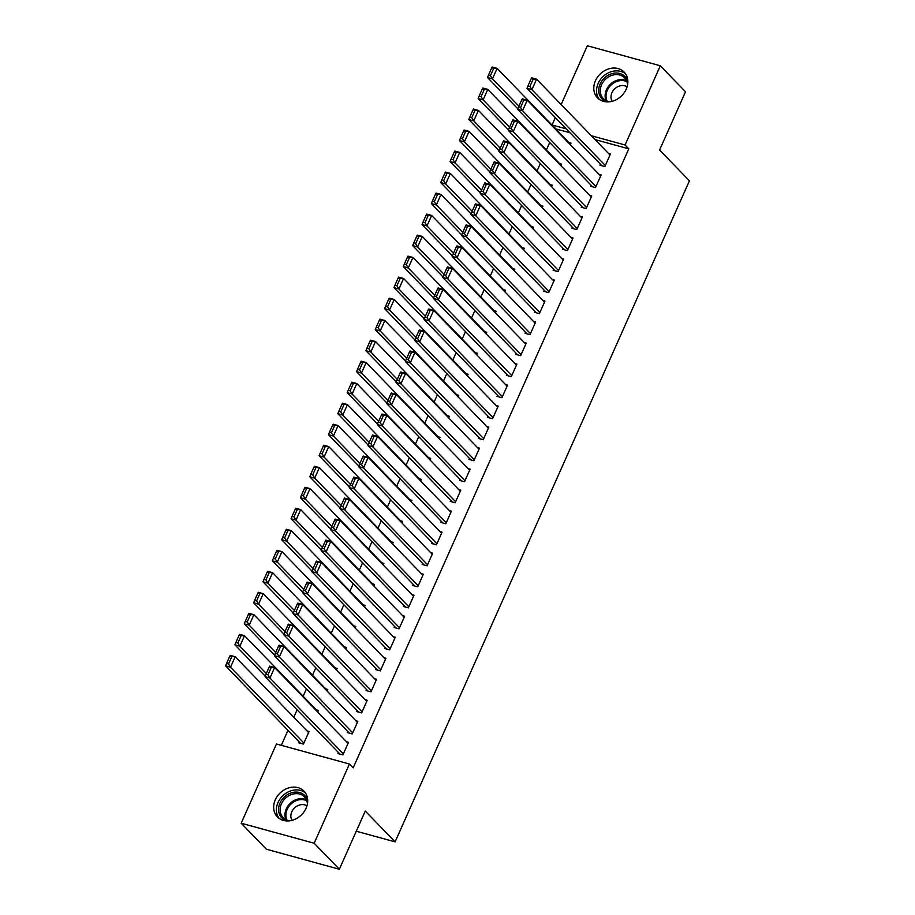<?xml version="1.0" encoding="UTF-8"?>
<svg xmlns="http://www.w3.org/2000/svg" width="915" height="915" viewBox="0 0 915 915"><rect width="100%" height="100%" fill="white"/><g stroke="black" fill="none" stroke-linecap="round" stroke-linejoin="round"><path stroke-width="1.37" d="M626.215 89.19A18.517 15.28 135.9 0 1 597.518 97.848A18.517 15.28 135.9 0 1 595.436 80.749A18.517 15.28 135.9 0 1 624.133 72.091A18.517 15.28 135.9 0 1 626.215 89.19M306.068 808.242A18.517 15.28 135.9 0 1 277.382 816.901A18.517 15.28 135.9 0 1 275.301 799.802A18.517 15.28 135.9 0 1 303.986 791.143A18.517 15.28 135.9 0 1 306.068 808.242M569.919 132.698L555.76 128.912M549.709 142.488L546.404 149.923M540.353 163.499L537.048 170.933M530.997 184.521L527.692 191.956M521.641 205.532L518.336 212.966M512.286 226.543L508.98 233.977M502.93 247.553L499.624 254.988M493.574 268.564L490.268 275.998M484.218 289.586L480.913 297.009M474.862 310.597L471.557 318.031M465.506 331.607L462.201 339.042M456.15 352.618L452.845 360.053M446.795 373.629L443.489 381.063M437.45 394.64L434.133 402.074M428.094 415.662L424.777 423.085M418.738 436.672L415.421 444.107M409.382 457.683L406.066 465.117M400.027 478.694L396.71 486.128M390.671 499.704L387.354 507.139M381.315 520.715L377.998 528.149M371.959 541.737L368.642 549.16M362.603 562.748L359.298 570.182M353.247 583.759L349.942 591.193M343.891 604.769L340.586 612.204M334.535 625.78L331.23 633.214M325.18 646.791L321.874 654.225M315.824 667.813L312.518 675.236M306.468 688.823L303.162 696.258M297.112 709.834L293.807 717.269M287.985 730.33L281.305 745.336M555.794 128.821L552.065 124.966L555.336 117.623M561.158 104.562L587.338 45.75L660.321 65.777L625.059 144.993L591.342 135.74M660.321 65.777L685.507 91.786L659.589 149.991L689.43 180.815L395.108 841.869L365.268 811.045L339.351 869.25L266.368 849.223L241.183 823.214L276.456 743.998L349.438 764.025L314.177 843.241L241.183 823.214M356.278 831.22L395.108 841.869M551.345 174.857L552.145 175.68M559.625 163.591L561.65 164.151L560.952 165.707M591.033 185.173L590.564 186.225L595.493 187.575L601.109 174.971L599.085 174.41M532.633 216.889L533.434 217.713M540.914 205.612L542.938 206.172L542.24 207.728M572.321 227.195L571.852 228.247L576.782 229.608L582.398 216.992L580.373 216.443M513.921 258.911L514.722 259.734M522.213 247.645L524.226 248.194L523.54 249.761M553.609 269.227L553.14 270.28L558.07 271.629L563.686 259.025L561.661 258.465M495.209 300.932L496.01 301.756M503.502 289.666L505.515 290.227L504.828 291.782M534.898 311.249L534.429 312.301L539.358 313.651L544.974 301.046L542.95 300.486M476.509 342.965L477.298 343.788M484.79 331.688L486.803 332.248L486.117 333.803M516.186 353.27L515.717 354.322L520.646 355.683L526.262 343.068L524.238 342.519M457.797 384.986L458.587 385.81M466.078 373.72L468.103 374.269L467.405 375.836M497.474 395.303L497.005 396.355L501.935 397.705L507.55 385.101L505.526 384.54M439.086 427.008L439.875 427.831M447.366 415.742L449.391 416.302L448.693 417.858M478.762 437.324L478.293 438.376L483.223 439.726L488.839 427.122L486.814 426.562M420.374 469.04L421.175 469.864M428.655 457.763L430.679 458.324L429.981 459.879M460.051 479.346L459.582 480.398L464.511 481.759L470.127 469.143L468.103 468.594M401.662 511.062L402.463 511.885M409.943 499.796L411.967 500.345L411.27 501.912M441.339 521.378L440.87 522.431L445.799 523.78L451.415 511.176L449.391 510.616M382.95 553.083L383.751 553.907M391.231 541.817L393.256 542.378L392.558 543.933M422.627 563.4L422.158 564.452L427.099 565.802L432.704 553.198L430.691 552.637M364.239 595.116L365.039 595.939M372.519 583.839L374.544 584.399L373.846 585.955M403.915 605.421L403.446 606.473L408.387 607.835L413.992 595.219L411.979 594.67M345.527 637.137L346.328 637.961M353.808 625.871L355.832 626.42L355.134 627.987M385.204 647.454L384.746 648.506L389.676 649.856L395.28 637.252L393.267 636.691M326.815 679.159L327.616 679.994M335.096 667.893L337.12 668.453L336.423 670.009M366.492 689.475L366.034 690.528L370.964 691.877L376.58 679.273L374.555 678.713M308.103 721.192L308.904 722.015M316.384 709.914L318.409 710.475L317.711 712.03M347.791 731.497L347.323 732.549L352.252 733.91L357.868 721.294L355.844 720.745M349.438 764.025L353.179 767.879L628.788 148.848L595.07 139.595M338.436 752.519L337.967 753.571L342.896 754.921L348.512 742.305L346.488 741.756M298.976 741.688L298.507 742.74L303.437 744.089L309.053 731.485L307.028 730.936M357.147 710.486L356.678 711.538L361.608 712.888L367.224 700.284L365.199 699.735M317.459 700.181L318.26 701.004M325.74 688.904L327.764 689.464L327.067 691.019M375.848 668.465L375.39 669.517L380.32 670.867L385.924 658.262L383.911 657.702M336.171 658.148L336.972 658.972M344.452 646.882L346.476 647.431L345.779 648.998M394.559 626.443L394.091 627.484L399.031 628.845L404.636 616.23L402.623 615.681M354.883 616.127L355.683 616.95M363.163 604.861L365.188 605.41L364.49 606.977M413.271 584.41L412.802 585.463L417.743 586.812L423.348 574.208L421.335 573.659M373.594 574.105L374.395 574.929M381.875 562.828L383.9 563.388L383.202 564.944M431.983 542.389L431.514 543.441L436.444 544.791L442.059 532.187L440.035 531.626M392.306 532.072L393.107 532.896M400.587 520.807L402.611 521.356L401.914 522.923M450.695 500.368L450.226 501.409L455.155 502.77L460.771 490.154L458.747 489.605M411.018 490.051L411.819 490.875M419.299 478.785L421.323 479.334L420.625 480.901M469.406 458.335L468.938 459.387L473.867 460.737L479.483 448.133L477.458 447.584M429.73 448.03L430.53 448.853M438.01 436.752L440.035 437.313L439.337 438.868M488.118 416.314L487.649 417.366L492.579 418.715L498.195 406.111L496.17 405.551M448.442 405.997L449.231 406.82M456.722 394.731L458.747 395.28L458.049 396.847M506.83 374.292L506.361 375.333L511.291 376.694L516.906 364.079L514.882 363.529M467.153 363.976L467.942 364.799M475.434 352.71L477.458 353.259L476.761 354.826M525.542 332.259L525.073 333.312L530.002 334.661L535.618 322.057L533.594 321.508M485.854 321.954L486.654 322.778M494.146 310.677L496.159 311.237L495.473 312.793M544.253 290.238L543.784 291.29L548.714 292.64L554.33 280.036L552.305 279.475M504.565 279.921L505.366 280.745M512.857 268.655L514.87 269.204L514.184 270.771M562.965 248.217L562.496 249.257L567.426 250.619L573.042 238.003L571.017 237.454M523.277 237.9L524.078 238.724M531.569 226.634L533.582 227.183L532.885 228.75M581.677 206.184L581.208 207.236L586.138 208.586L591.753 195.982L589.729 195.433M541.989 195.879L542.789 196.702M550.27 184.601L552.294 185.162L551.596 186.717M600.389 164.162L599.92 165.215L604.849 166.564L610.465 153.96L608.441 153.4M560.701 153.846L561.501 154.669M568.981 142.58L571.006 143.129L570.308 144.696M566.191 128.843L552.065 124.966M339.351 869.25L314.177 843.241M628.788 148.848L625.059 144.993M343.365 753.869L269.959 678.038L265.03 676.688L339.98 754.12M269.273 666.909L269.708 666.177L274.637 667.538L269.959 678.038L267.969 674.812L271.24 667.458L269.273 666.909L265.99 674.264L267.969 674.812M348.043 743.357L274.637 667.538L271.24 667.458M265.03 676.688L265.99 674.264M229.814 656.089L226.543 663.444L228.521 663.981L231.792 656.627L229.814 656.089L230.248 655.357L235.178 656.707L308.584 732.538M303.906 743.049L230.511 667.218L225.57 665.868L300.532 743.3M231.792 656.627L235.178 656.707L230.511 667.218L228.521 663.981M226.543 663.444L225.57 665.868M352.721 732.858L279.315 657.027L274.386 655.678L349.336 733.109M278.629 645.899L279.064 645.167L283.993 646.528L279.315 657.027L277.325 653.79L280.596 646.436L278.629 645.899L275.346 653.253L277.325 653.79M357.399 722.347L283.993 646.528L280.596 646.436M274.386 655.678L275.346 653.253M362.077 711.847L288.671 636.017L283.742 634.667L358.691 712.099M287.985 624.888L288.419 624.156L293.349 625.505L288.671 636.017L286.681 632.78L289.952 625.425L287.985 624.888L284.702 632.242L286.681 632.78M366.755 701.336L293.349 625.505L289.952 625.425M283.742 634.667L284.702 632.242M239.17 635.079L235.898 642.433L237.866 642.971L241.148 635.616L239.17 635.079L239.604 634.347L244.534 635.696L317.94 711.527M266.322 673.532L239.856 646.207L234.926 644.846L265.236 676.162M241.148 635.616L244.534 635.696L239.856 646.207L237.866 642.971M235.898 642.433L234.926 644.846M248.525 614.057L245.254 621.411L247.222 621.96L250.504 614.606L248.525 614.057L248.96 613.336L253.89 614.686L327.296 690.516M275.678 652.521L249.212 625.197L244.282 623.836L274.592 655.151M250.504 614.606L253.89 614.686L249.212 625.197L247.222 621.96M245.254 621.411L244.282 623.836M287.138 820.949A16.024 13.222 135.9 0 1 281.168 817.175A16.024 13.222 135.9 0 1 284.92 796.462A16.024 13.222 135.9 0 1 305.427 796.267A16.024 13.222 135.9 0 1 307.715 801.025M307.394 804.079A14.834 12.25 -44.1 0 0 304.992 797.514A14.834 12.25 -44.1 0 0 304.421 796.885A14.834 12.25 -44.1 0 0 285.617 798.052A14.834 12.25 -44.1 0 0 282.529 816.878A14.834 12.25 -44.1 0 0 283.101 817.518A14.834 12.25 -44.1 0 0 290.192 820.721M305.427 792.916A18.403 15.189 -44.1 0 0 282.735 795.81A18.403 15.189 -44.1 0 0 279.109 818.387M306.948 805.886A10.568 8.715 -44.1 0 0 294.504 807.968A10.568 8.715 -44.1 0 0 292.011 820.343M607.274 101.897A16.024 13.222 135.9 0 1 601.315 98.122A16.024 13.222 135.9 0 1 605.067 77.409A16.024 13.222 135.9 0 1 625.563 77.215A16.024 13.222 135.9 0 1 627.85 81.973M627.541 85.026A14.834 12.25 -44.1 0 0 625.128 78.461A14.834 12.25 -44.1 0 0 624.568 77.832A14.834 12.25 -44.1 0 0 605.764 78.999A14.834 12.25 -44.1 0 0 602.676 97.836A14.834 12.25 -44.1 0 0 603.248 98.465A14.834 12.25 -44.1 0 0 610.339 101.668M625.563 73.863A18.403 15.189 -44.1 0 0 602.882 76.757A18.403 15.189 -44.1 0 0 599.256 99.335M627.095 86.834A10.568 8.715 -44.1 0 0 614.651 88.915A10.568 8.715 -44.1 0 0 612.158 101.291M371.433 690.825L298.027 615.006L293.097 613.645L368.047 691.077M297.341 603.877L297.775 603.145L302.705 604.495L298.027 615.006L296.037 611.769L299.308 604.415L297.341 603.877L294.058 611.231L296.037 611.769M376.111 680.325L302.705 604.495L299.308 604.415M293.097 613.645L294.058 611.231M380.789 669.814L307.383 593.995L302.453 592.634L377.403 670.066M306.697 582.866L307.131 582.134L312.061 583.484L307.383 593.995L305.393 590.758L308.664 583.404L306.697 582.866L303.414 590.221L305.393 590.758M385.467 659.315L312.061 583.484L308.664 583.404M302.453 592.634L303.414 590.221M257.881 593.046L254.61 600.4L256.577 600.949L259.86 593.595L257.881 593.046L258.316 592.314L263.245 593.675L336.651 669.494M285.034 631.51L258.568 604.175L253.638 602.825L283.947 634.129M259.86 593.595L263.245 593.675L258.568 604.175L256.577 600.949M254.61 600.4L253.638 602.825M267.237 572.035L263.966 579.389L265.933 579.927L269.216 572.573L267.237 572.035L267.672 571.303L272.601 572.664L346.007 648.483M294.39 610.499L267.923 583.164L262.994 581.814L293.303 613.119M269.216 572.573L272.601 572.664L267.923 583.164L265.933 579.927M263.966 579.389L262.994 581.814M390.145 648.804L316.739 572.973L311.809 571.623L386.759 649.055M316.052 561.844L316.487 561.124L321.417 562.473L316.739 572.973L314.749 569.748L318.02 562.393L316.052 561.844L312.77 569.199L314.749 569.748M394.822 638.304L321.417 562.473L318.02 562.393M311.809 571.623L312.77 569.199M276.593 551.024L273.322 558.379L275.289 558.916L278.572 551.562L276.593 551.024L277.028 550.292L281.957 551.642L355.363 627.473M303.746 589.489L277.279 562.153L272.35 560.803L302.659 592.108M278.572 551.562L281.957 551.642L277.279 562.153L275.289 558.916M273.322 558.379L272.35 560.803M399.5 627.793L326.095 551.962L321.165 550.613L396.115 628.045M325.408 540.834L325.843 540.102L330.772 541.463L326.095 551.962L324.104 548.726L327.376 541.371L325.408 540.834L322.126 548.188L324.104 548.726M404.178 617.282L330.772 541.463L327.376 541.371M321.165 550.613L322.126 548.188M285.949 530.014L282.678 537.368L284.645 537.906L287.928 530.551L285.949 530.014L286.384 529.282L291.313 530.631L364.719 606.462M313.102 568.478L286.635 541.142L281.706 539.793L312.015 571.097M287.928 530.551L291.313 530.631L286.635 541.142L284.645 537.906M282.678 537.368L281.706 539.793M408.856 606.782L335.45 530.952L330.509 529.602L405.471 607.034M334.764 519.823L335.187 519.091L340.128 520.441L335.45 530.952L333.46 527.715L336.731 520.361L334.764 519.823L331.482 527.177L333.46 527.715M413.523 596.271L340.128 520.441L336.731 520.361M330.509 529.602L331.482 527.177M418.201 585.772L344.806 509.941L339.865 508.591L414.827 586.023M344.109 498.812L344.543 498.08L349.484 499.43L344.806 509.941L342.816 506.704L346.087 499.35L344.109 498.812L340.838 506.167L342.816 506.704M422.879 575.26L349.484 499.43L346.087 499.35M339.865 508.591L340.838 506.167M427.557 564.749L354.162 488.93L349.221 487.569L424.183 565.001M353.465 477.802L353.899 477.07L358.84 478.419L354.162 488.93L352.172 485.693L355.443 478.339L353.465 477.802L350.193 485.156L352.172 485.693M432.235 554.25L358.84 478.419L355.443 478.339M349.221 487.569L350.193 485.156M436.913 543.739L363.518 467.92L358.577 466.559L433.538 543.99M362.82 456.779L363.255 456.059L368.196 457.409L363.518 467.92L361.528 464.683L364.799 457.328L362.82 456.779L359.549 464.134L361.528 464.683M441.59 533.239L368.196 457.409L364.799 457.328M358.577 466.559L359.549 464.134M446.268 522.728L372.874 446.897L367.933 445.548L442.894 522.98M372.176 435.769L372.611 435.048L377.552 436.398L372.874 446.897L370.884 443.672L374.155 436.318L372.176 435.769L368.905 443.123L370.884 443.672M450.946 512.217L377.552 436.398L374.155 436.318M367.933 445.548L368.905 443.123M455.624 501.717L382.218 425.887L377.289 424.537L452.25 501.969M381.532 414.758L381.967 414.026L386.896 415.387L382.218 425.887L380.228 422.65L383.511 415.296L381.532 414.758L378.261 422.112L380.228 422.65M460.302 491.206L386.896 415.387L383.511 415.296M377.289 424.537L378.261 422.112M464.98 480.707L391.574 404.876L386.645 403.526L461.606 480.958M390.888 393.747L391.323 393.015L396.252 394.365L391.574 404.876L389.584 401.639L392.867 394.285L390.888 393.747L387.617 401.102L389.584 401.639M469.658 470.196L396.252 394.365L392.867 394.285M386.645 403.526L387.617 401.102M474.336 459.696L400.93 383.865L396.001 382.516L470.962 459.948M400.244 372.737L400.678 372.005L405.608 373.354L400.93 383.865L398.94 380.629L402.223 373.274L400.244 372.737L396.973 380.091L398.94 380.629M479.014 449.185L405.608 373.354L402.223 373.274M396.001 382.516L396.973 380.091M483.692 438.674L410.286 362.855L405.356 361.494L480.318 438.925M409.6 351.726L410.034 350.994L414.964 352.344L410.286 362.855L408.296 359.618L411.578 352.264L409.6 351.726L406.329 359.08L408.296 359.618M488.37 428.174L414.964 352.344L411.578 352.264M405.356 361.494L406.329 359.08M493.048 417.663L419.642 341.844L414.712 340.483L489.674 417.915M418.956 330.704L419.39 329.983L424.32 331.333L419.642 341.844L417.652 338.607L420.934 331.253L418.956 330.704L415.685 338.058L417.652 338.607M497.726 407.164L424.32 331.333L420.934 331.253M414.712 340.483L415.685 338.058M502.404 396.653L428.998 320.822L424.068 319.472L499.03 396.904M428.312 309.693L428.746 308.973L433.676 310.322L428.998 320.822L427.008 317.596L430.29 310.242L428.312 309.693L425.04 317.048L427.008 317.596M507.082 386.141L433.676 310.322L430.29 310.242M424.068 319.472L425.04 317.048M511.76 375.642L438.354 299.811L433.424 298.462L508.385 375.893M437.667 288.683L438.102 287.95L443.032 289.312L438.354 299.811L436.363 296.574L439.646 289.22L437.667 288.683L434.396 296.037L436.363 296.574M516.437 365.131L443.032 289.312L439.646 289.22M433.424 298.462L434.396 296.037M521.115 354.631L447.709 278.8L442.78 277.451L517.741 354.883M447.023 267.672L447.458 266.94L452.387 268.289L447.709 278.8L445.719 275.564L449.002 268.209L447.023 267.672L443.752 275.026L445.719 275.564M525.793 344.12L452.387 268.289L449.002 268.209M442.78 277.451L443.752 275.026M530.471 333.62L457.065 257.79L452.136 256.44L527.097 333.872M456.379 246.661L456.814 245.929L461.743 247.279L457.065 257.79L455.075 254.553L458.346 247.199L456.379 246.661L453.108 254.015L455.075 254.553M535.149 323.109L461.743 247.279L458.346 247.199M452.136 256.44L453.108 254.015M539.827 312.598L466.421 236.779L461.492 235.418L536.453 312.85M465.735 225.65L466.17 224.918L471.099 226.268L466.421 236.779L464.431 233.542L467.702 226.188L465.735 225.65L462.464 233.005L464.431 233.542M544.505 302.099L471.099 226.268L467.702 226.188M461.492 235.418L462.464 233.005M549.183 291.588L475.777 215.768L470.848 214.407L545.809 291.839M475.091 204.628L475.526 203.908L480.455 205.257L475.777 215.768L473.787 212.532L477.058 205.177L475.091 204.628L471.82 211.983L473.787 212.532M553.861 281.088L480.455 205.257L477.058 205.177M470.848 214.407L471.82 211.983M558.539 270.577L485.133 194.746L480.203 193.397L555.165 270.829M484.447 183.618L484.881 182.886L489.811 184.247L485.133 194.746L483.143 191.521L486.414 184.167L484.447 183.618L481.176 190.972L483.143 191.521M563.217 260.066L489.811 184.247L486.414 184.167M480.203 193.397L481.176 190.972M567.895 249.566L494.489 173.736L489.559 172.386L564.521 249.818M493.803 162.607L494.237 161.875L499.167 163.236L494.489 173.736L492.499 170.499L495.77 163.144L493.803 162.607L490.531 169.961L492.499 170.499M572.573 239.055L499.167 163.236L495.77 163.144M489.559 172.386L490.531 169.961M577.251 228.556L503.845 152.725L498.915 151.375L573.865 228.807M503.159 141.596L503.593 140.864L508.523 142.214L503.845 152.725L501.855 149.488L505.126 142.134L503.159 141.596L499.887 148.951L501.855 149.488M581.929 218.044L508.523 142.214L505.126 142.134M498.915 151.375L499.887 148.951M586.606 207.545L513.201 131.714L508.271 130.365L583.221 207.797M512.514 120.586L512.949 119.854L517.879 121.203L513.201 131.714L511.211 128.477L514.482 121.123L512.514 120.586L509.232 127.94L511.211 128.477M591.284 197.034L517.879 121.203L514.482 121.123M508.271 130.365L509.232 127.94M595.962 186.523L522.557 110.704L517.627 109.343L592.577 186.774M521.87 99.575L522.305 98.843L527.234 100.192L522.557 110.704L520.566 107.467L523.837 100.112L521.87 99.575L518.588 106.929L520.566 107.467M600.64 176.023L527.234 100.192L523.837 100.112M517.627 109.343L518.588 106.929M295.305 509.003L292.034 516.357L294.001 516.895L297.284 509.541L295.305 509.003L295.739 508.271L300.669 509.621L374.075 585.451M322.457 547.456L295.991 520.132L291.062 518.771L321.371 550.087M297.284 509.541L300.669 509.621L295.991 520.132L294.001 516.895M292.034 516.357L291.062 518.771M304.661 487.981L301.39 495.335L303.357 495.884L306.628 488.53L304.661 487.981L305.095 487.26L310.025 488.61L383.431 564.441M331.813 526.445L305.347 499.121L300.417 497.76L330.727 529.076M306.628 488.53L310.025 488.61L305.347 499.121L303.357 495.884M301.39 495.335L300.417 497.76M314.017 466.97L310.745 474.325L312.713 474.874L315.984 467.519L314.017 466.97L314.451 466.238L319.381 467.599L392.787 543.418M341.169 505.435L314.703 478.099L309.773 476.749L340.083 508.054M315.984 467.519L319.381 467.599L314.703 478.099L312.713 474.874M310.745 474.325L309.773 476.749M323.372 445.96L320.101 453.314L322.069 453.851L325.34 446.497L323.372 445.96L323.807 445.228L328.737 446.589L402.143 522.408M350.525 484.424L324.059 457.088L319.129 455.739L349.438 487.043M325.34 446.497L328.737 446.589L324.059 457.088L322.069 453.851M320.101 453.314L319.129 455.739M332.728 424.949L329.457 432.303L331.424 432.841L334.696 425.486L332.728 424.949L333.163 424.217L338.093 425.567L411.498 501.397M359.87 463.413L333.415 436.078L328.485 434.728L358.794 466.032M334.696 425.486L338.093 425.567L333.415 436.078L331.424 432.841M329.457 432.303L328.485 434.728M342.084 403.938L338.813 411.293L340.78 411.83L344.051 404.476L342.084 403.938L342.519 403.206L347.448 404.556L420.854 480.386M369.225 442.403L342.77 415.067L337.841 413.717L368.15 445.022M344.051 404.476L347.448 404.556L342.77 415.067L340.78 411.83M338.813 411.293L337.841 413.717M351.44 382.928L348.169 390.282L350.136 390.819L353.407 383.465L351.44 382.928L351.875 382.196L356.804 383.545L430.21 459.376M378.581 421.38L352.126 394.056L347.197 392.695L377.506 424.011M353.407 383.465L356.804 383.545L352.126 394.056L350.136 390.819M348.169 390.282L347.197 392.695M360.796 361.905L357.525 369.26L359.492 369.809L362.763 362.454L360.796 361.905L361.231 361.185L366.16 362.534L439.566 438.365M387.937 400.37L361.482 373.046L356.553 371.684L386.862 403M362.763 362.454L366.16 362.534L361.482 373.046L359.492 369.809M357.525 369.26L356.553 371.684M370.152 340.895L366.869 348.249L368.848 348.798L372.119 341.444L370.152 340.895L370.586 340.163L375.516 341.524L448.922 417.343M397.293 379.359L370.838 352.023L365.909 350.674L396.218 381.978M372.119 341.444L375.516 341.524L370.838 352.023L368.848 348.798M366.869 348.249L365.909 350.674M379.508 319.884L376.225 327.238L378.204 327.776L381.475 320.422L379.508 319.884L379.942 319.152L384.872 320.513L458.278 396.332M406.649 358.348L380.194 331.013L375.264 329.663L405.574 360.968M381.475 320.422L384.872 320.513L380.194 331.013L378.204 327.776M376.225 327.238L375.264 329.663M388.864 298.873L385.581 306.228L387.56 306.765L390.831 299.411L388.864 298.873L389.298 298.141L394.228 299.491L467.634 375.322M416.005 337.338L389.55 310.002L384.62 308.652L414.93 339.957M390.831 299.411L394.228 299.491L389.55 310.002L387.56 306.765M385.581 306.228L384.62 308.652M398.219 277.863L394.937 285.217L396.916 285.755L400.187 278.4L398.219 277.863L398.654 277.131L403.584 278.48L476.99 354.311M425.361 316.327L398.906 288.991L393.976 287.642L424.286 318.946M400.187 278.4L403.584 278.48L398.906 288.991L396.916 285.755M394.937 285.217L393.976 287.642M407.575 256.852L404.293 264.206L406.271 264.744L409.543 257.389L407.575 256.852L408.01 256.12L412.94 257.47L486.345 333.3M434.716 295.305L408.262 267.981L403.332 266.62L433.641 297.935M409.543 257.389L412.94 257.47L408.262 267.981L406.271 264.744M404.293 264.206L403.332 266.62M416.931 235.83L413.649 243.184L415.627 243.733L418.898 236.379L416.931 235.83L417.366 235.109L422.295 236.459L495.701 312.29M444.072 274.294L417.617 246.958L412.688 245.609L442.986 276.925M418.898 236.379L422.295 236.459L417.617 246.958L415.627 243.733M413.649 243.184L412.688 245.609M426.287 214.819L423.005 222.173L424.983 222.722L428.254 215.368L426.287 214.819L426.71 214.087L431.651 215.448L505.057 291.267M453.428 253.283L426.973 225.948L422.044 224.598L452.342 255.903M428.254 215.368L431.651 215.448L426.973 225.948L424.983 222.722M423.005 222.173L422.044 224.598M435.632 193.808L432.36 201.163L434.339 201.7L437.61 194.346L435.632 193.808L436.066 193.076L441.007 194.438L514.402 270.257M462.784 232.273L436.329 204.937L431.388 203.588L461.698 234.892M437.61 194.346L441.007 194.438L436.329 204.937L434.339 201.7M432.36 201.163L431.388 203.588M444.987 172.798L441.716 180.152L443.695 180.69L446.966 173.335L444.987 172.798L445.422 172.066L450.363 173.415L523.757 249.246M472.14 211.262L445.685 183.926L440.744 182.577L471.053 213.881M446.966 173.335L450.363 173.415L445.685 183.926L443.695 180.69M441.716 180.152L440.744 182.577M454.343 151.787L451.072 159.141L453.051 159.679L456.322 152.325L454.343 151.787L454.778 151.055L459.719 152.405L533.113 228.235M481.496 190.251L455.041 162.916L450.1 161.566L480.409 192.871M456.322 152.325L459.719 152.405L455.041 162.916L453.051 159.679M451.072 159.141L450.1 161.566M463.699 130.776L460.428 138.131L462.407 138.668L465.678 131.314L463.699 130.776L464.134 130.044L469.075 131.394L542.469 207.225M490.852 169.229L464.397 141.905L459.456 140.544L489.765 171.86M465.678 131.314L469.075 131.394L464.397 141.905L462.407 138.668M460.428 138.131L459.456 140.544M473.055 109.754L469.784 117.109L471.763 117.658L475.034 110.303L473.055 109.754L473.49 109.034L478.419 110.383L551.825 186.214M500.208 148.219L473.741 120.883L468.812 119.533L499.121 150.849M475.034 110.303L478.419 110.383L473.741 120.883L471.763 117.658M469.784 117.109L468.812 119.533M482.411 88.744L479.14 96.098L481.107 96.647L484.39 89.293L482.411 88.744L482.846 88.012L487.775 89.373L561.181 165.192M509.563 127.208L483.097 99.872L478.168 98.523L508.477 129.827M484.39 89.293L487.775 89.373L483.097 99.872L481.107 96.647M479.14 96.098L478.168 98.523M605.318 165.512L531.912 89.693L526.983 88.332L601.933 165.764M531.226 78.553L531.661 77.832L536.59 79.182L531.912 89.693L529.922 86.456L533.193 79.102L531.226 78.553L527.944 85.907L529.922 86.456M609.996 155.012L536.59 79.182L533.193 79.102M526.983 88.332L527.944 85.907M491.767 67.733L488.496 75.087L490.463 75.625L493.745 68.27L491.767 67.733L492.201 67.001L497.131 68.362L570.537 144.181M518.919 106.197L492.453 78.862L487.523 77.512L517.833 108.816M493.745 68.27L497.131 68.362L492.453 78.862L490.463 75.625M488.496 75.087L487.523 77.512M285.972 819.6A14.834 12.25 135.9 0 1 290.101 803.416A14.834 12.25 135.9 0 1 306.411 799.824M306.788 800.785A14.354 11.849 -44.1 0 0 290.844 804.182A14.354 11.849 -44.1 0 0 286.933 820.012M606.119 100.547A14.834 12.25 135.9 0 1 610.248 84.374A14.834 12.25 135.9 0 1 626.546 80.772M626.935 81.744A14.354 11.849 -44.1 0 0 610.991 85.129A14.354 11.849 -44.1 0 0 607.08 100.959"/></g></svg>

